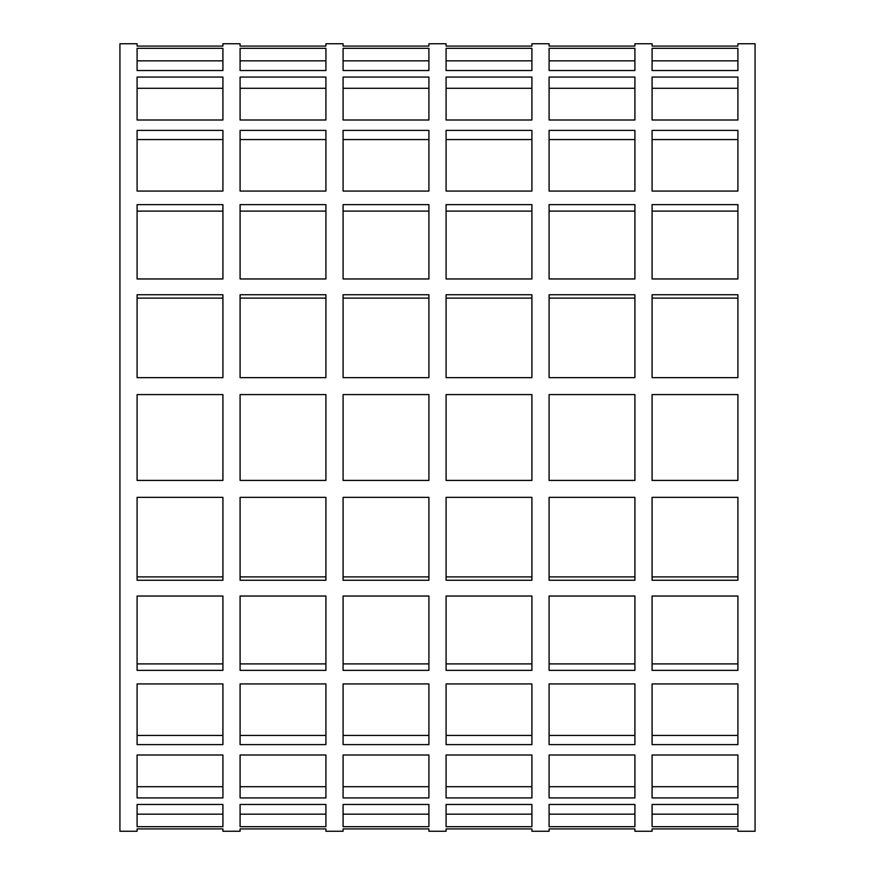 <?xml version="1.0" encoding="UTF-8"?>
<svg xmlns="http://www.w3.org/2000/svg" width="875" height="875" viewBox="0 0 875 875"><rect width="100%" height="100%" fill="white"/><g stroke="black" fill="none" stroke-linecap="round" stroke-linejoin="round"><path stroke-width="1.31" d="M652.083 814.166L737.909 814.166M652.083 786.702L737.909 786.702M652.083 735.448L737.909 735.448M652.083 663.895L737.909 663.895M652.083 576.898L737.909 576.898M549.084 814.166L634.911 814.166M549.084 786.702L634.911 786.702M549.084 735.448L634.911 735.448M549.084 663.895L634.911 663.895M549.084 576.898L634.911 576.898M446.086 814.166L531.913 814.166M446.086 786.702L531.913 786.702M446.086 735.448L531.913 735.448M446.086 663.895L531.913 663.895M446.086 576.898L531.913 576.898M343.088 814.166L428.914 814.166M343.088 786.702L428.914 786.702M343.088 735.448L428.914 735.448M343.088 663.895L428.914 663.895M343.088 576.898L428.914 576.898M240.089 814.166L325.916 814.166M240.089 786.702L325.916 786.702M240.089 735.448L325.916 735.448M240.089 663.895L325.916 663.895M240.089 576.898L325.916 576.898M137.091 814.166L222.917 814.166M137.091 786.702L222.917 786.702M137.091 735.448L222.917 735.448M137.091 663.895L222.917 663.895M137.091 576.898L222.917 576.898M652.083 204.63L737.909 204.63L737.909 278.961L652.083 278.961L652.083 204.63M652.083 77.077L737.909 77.077L737.909 119.995L652.083 119.995L652.083 77.077M737.909 43.75L737.909 46.091L652.083 46.091L652.083 43.75L634.911 43.75L634.911 46.091L549.084 46.091L549.084 43.75L531.913 43.75L531.913 46.091L446.086 46.091L446.086 43.75L428.914 43.75L428.914 46.091L343.088 46.091L343.088 43.75L325.916 43.75L325.916 46.091L240.089 46.091L240.089 43.75L222.917 43.75L222.917 46.091L137.091 46.091L137.091 43.75L119.93 43.75L119.93 831.25L137.091 831.25L137.091 828.909L222.917 828.909L222.917 831.25L240.089 831.25L240.089 828.909L325.916 828.909L325.916 831.25L343.088 831.25L343.088 828.909L428.914 828.909L428.914 831.25L446.086 831.25L446.086 828.909L531.913 828.909L531.913 831.25L549.084 831.25L549.084 828.909L634.911 828.909L634.911 831.25L652.083 831.25L652.083 828.909L737.909 828.909L737.909 831.25L755.07 831.25L755.07 43.75L737.909 43.75M549.084 204.63L634.911 204.63L634.911 278.961L549.084 278.961L549.084 204.63M549.084 77.077L634.911 77.077L634.911 119.995L549.084 119.995L549.084 77.077M446.086 204.63L531.913 204.63L531.913 278.961L446.086 278.961L446.086 204.63M446.086 77.077L531.913 77.077L531.913 119.995L446.086 119.995L446.086 77.077M343.088 204.63L428.914 204.63L428.914 278.961L343.088 278.961L343.088 204.63M343.088 77.077L428.914 77.077L428.914 119.995L343.088 119.995L343.088 77.077M240.089 204.63L325.916 204.63L325.916 278.961L240.089 278.961L240.089 204.63M240.089 77.077L325.916 77.077L325.916 119.995L240.089 119.995L240.089 77.077M137.091 377.65L137.091 294.744L222.917 294.744L222.917 377.65L137.091 377.65M137.091 130.386L222.917 130.386L222.917 191.078L137.091 191.078L137.091 130.386M137.091 48.322L222.917 48.322L222.917 70.536L137.091 70.536L137.091 48.322M222.917 119.995L137.091 119.995L137.091 77.077L222.917 77.077L222.917 119.995M222.917 278.961L137.091 278.961L137.091 204.63L222.917 204.63L222.917 278.961M325.916 70.536L240.089 70.536L240.089 48.322L325.916 48.322L325.916 70.536M325.916 191.078L240.089 191.078L240.089 130.386L325.916 130.386L325.916 191.078M325.916 377.65L240.089 377.65L240.089 294.744L325.916 294.744L325.916 377.65M428.914 70.536L343.088 70.536L343.088 48.322L428.914 48.322L428.914 70.536M428.914 191.078L343.088 191.078L343.088 130.386L428.914 130.386L428.914 191.078M428.914 377.65L343.088 377.65L343.088 294.744L428.914 294.744L428.914 377.65M531.913 70.536L446.086 70.536L446.086 48.322L531.913 48.322L531.913 70.536M531.913 191.078L446.086 191.078L446.086 130.386L531.913 130.386L531.913 191.078M531.913 377.65L446.086 377.65L446.086 294.744L531.913 294.744L531.913 377.65M634.911 70.536L549.084 70.536L549.084 48.322L634.911 48.322L634.911 70.536M634.911 191.078L549.084 191.078L549.084 130.386L634.911 130.386L634.911 191.078M634.911 377.65L549.084 377.65L549.084 294.744L634.911 294.744L634.911 377.65M737.909 70.536L652.083 70.536L652.083 48.322L737.909 48.322L737.909 70.536M737.909 191.078L652.083 191.078L652.083 130.386L737.909 130.386L737.909 191.078M737.909 377.65L652.083 377.65L652.083 294.744L737.909 294.744L737.909 377.65M137.091 437.5L137.091 394.581L222.917 394.581L222.917 480.419L137.091 480.419L137.091 437.5M240.089 437.5L240.089 394.581L325.916 394.581L325.916 480.419L240.089 480.419L240.089 437.5M343.088 437.5L343.088 394.581L428.914 394.581L428.914 480.419L343.088 480.419L343.088 437.5M446.086 437.5L446.086 394.581L531.913 394.581L531.913 480.419L446.086 480.419L446.086 437.5M549.084 437.5L549.084 394.581L634.911 394.581L634.911 480.419L549.084 480.419L549.084 437.5M652.083 437.5L652.083 394.581L737.909 394.581L737.909 480.419L652.083 480.419L652.083 437.5M737.909 826.678L652.083 826.678L652.083 804.464L737.909 804.464L737.909 826.678M737.909 744.614L652.083 744.614L652.083 683.922L737.909 683.922L737.909 744.614M652.083 497.35L737.909 497.35L737.909 580.256L652.083 580.256L652.083 497.35M634.911 826.678L549.084 826.678L549.084 804.464L634.911 804.464L634.911 826.678M634.911 744.614L549.084 744.614L549.084 683.922L634.911 683.922L634.911 744.614M549.084 497.35L634.911 497.35L634.911 580.256L549.084 580.256L549.084 497.35M531.913 826.678L446.086 826.678L446.086 804.464L531.913 804.464L531.913 826.678M531.913 744.614L446.086 744.614L446.086 683.922L531.913 683.922L531.913 744.614M446.086 497.35L531.913 497.35L531.913 580.256L446.086 580.256L446.086 497.35M428.914 826.678L343.088 826.678L343.088 804.464L428.914 804.464L428.914 826.678M428.914 744.614L343.088 744.614L343.088 683.922L428.914 683.922L428.914 744.614M343.088 497.35L428.914 497.35L428.914 580.256L343.088 580.256L343.088 497.35M325.916 826.678L240.089 826.678L240.089 804.464L325.916 804.464L325.916 826.678M325.916 744.614L240.089 744.614L240.089 683.922L325.916 683.922L325.916 744.614M240.089 497.35L325.916 497.35L325.916 580.256L240.089 580.256L240.089 497.35M222.917 797.923L137.091 797.923L137.091 755.005L222.917 755.005L222.917 797.923M222.917 670.37L137.091 670.37L137.091 596.039L222.917 596.039L222.917 670.37M137.091 497.35L222.917 497.35L222.917 580.256L137.091 580.256L137.091 497.35M137.091 683.922L222.917 683.922L222.917 744.614L137.091 744.614L137.091 683.922M137.091 804.464L222.917 804.464L222.917 826.678L137.091 826.678L137.091 804.464M240.089 596.039L325.916 596.039L325.916 670.37L240.089 670.37L240.089 596.039M240.089 755.005L325.916 755.005L325.916 797.923L240.089 797.923L240.089 755.005M343.088 596.039L428.914 596.039L428.914 670.37L343.088 670.37L343.088 596.039M343.088 755.005L428.914 755.005L428.914 797.923L343.088 797.923L343.088 755.005M446.086 596.039L531.913 596.039L531.913 670.37L446.086 670.37L446.086 596.039M446.086 755.005L531.913 755.005L531.913 797.923L446.086 797.923L446.086 755.005M549.084 596.039L634.911 596.039L634.911 670.37L549.084 670.37L549.084 596.039M549.084 755.005L634.911 755.005L634.911 797.923L549.084 797.923L549.084 755.005M652.083 596.039L737.909 596.039L737.909 670.37L652.083 670.37L652.083 596.039M652.083 755.005L737.909 755.005L737.909 797.923L652.083 797.923L652.083 755.005M222.917 60.834L137.091 60.834M222.917 88.298L137.091 88.298M222.917 139.552L137.091 139.552M222.917 211.105L137.091 211.105M222.917 298.102L137.091 298.102M325.916 60.834L240.089 60.834M325.916 88.298L240.089 88.298M325.916 139.552L240.089 139.552M325.916 211.105L240.089 211.105M325.916 298.102L240.089 298.102M428.914 60.834L343.088 60.834M428.914 88.298L343.088 88.298M428.914 139.552L343.088 139.552M428.914 211.105L343.088 211.105M428.914 298.102L343.088 298.102M531.913 60.834L446.086 60.834M531.913 88.298L446.086 88.298M531.913 139.552L446.086 139.552M531.913 211.105L446.086 211.105M531.913 298.102L446.086 298.102M634.911 60.834L549.084 60.834M634.911 88.298L549.084 88.298M634.911 139.552L549.084 139.552M634.911 211.105L549.084 211.105M634.911 298.102L549.084 298.102M737.909 60.834L652.083 60.834M737.909 88.298L652.083 88.298M737.909 139.552L652.083 139.552M737.909 211.105L652.083 211.105M737.909 298.102L652.083 298.102"/></g></svg>
